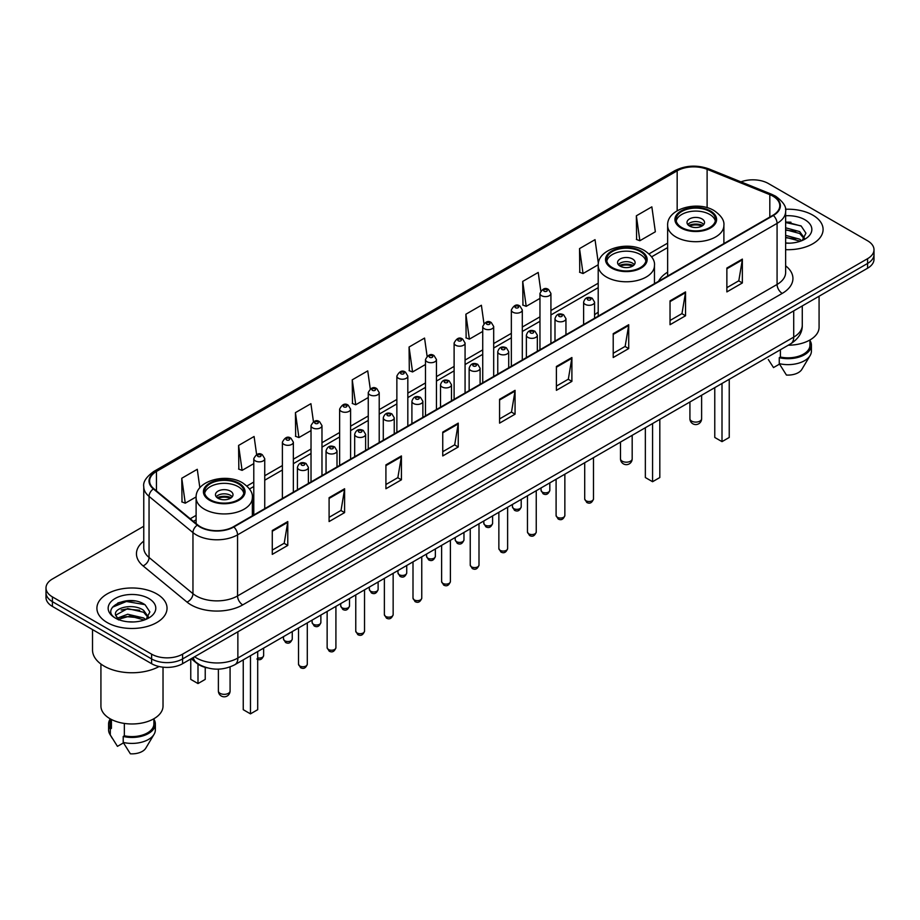 <?xml version="1.0" encoding="UTF-8"?>
<svg xmlns="http://www.w3.org/2000/svg" width="920" height="920" viewBox="0 0 920 920"><rect width="100%" height="100%" fill="white"/><g stroke="black" fill="none" stroke-linecap="round" stroke-linejoin="round"><path stroke-width="1.38" d="M598.207 312.214A38.721 22.356 0 0 0 594.573 314.801M667.644 272.136A38.721 22.356 0 0 0 658.57 281.29M207.138 667.828A21.919 12.65 180 0 1 196.684 663.205L191.233 658.708M134.895 600.99A29.221 16.87 0 0 0 117.794 603.014M790.947 222.214A29.221 16.87 0 0 0 785.634 222.191M143.761 526.263L52.417 579.002A21.919 12.65 0 0 0 46 587.949L46 597.494A21.919 12.65 0 0 0 52.417 606.441L151.605 663.699A21.919 12.65 0 0 0 182.597 663.699L867.583 268.226A21.919 12.65 0 0 0 874 259.279L874 254.506A21.919 12.65 0 0 1 867.583 263.453A21.919 12.65 0 0 0 874 254.506L874 249.734A21.919 12.65 0 0 0 867.583 240.787L768.395 183.528A21.919 12.65 0 0 0 740.956 181.861M46 587.949A21.919 12.65 0 0 0 52.417 596.896L151.605 654.154A21.919 12.65 0 0 0 182.597 654.154L182.597 658.927L867.583 263.453L182.597 658.927A21.919 12.65 0 0 1 151.605 658.927A21.919 12.65 0 0 0 182.597 658.927L182.597 663.699M52.417 596.896L52.417 601.668L151.605 658.927L52.417 601.668A21.919 12.65 0 0 1 46 592.721A21.919 12.65 0 0 0 52.417 601.668L52.417 606.441M812.82 215.142A35.063 20.24 0 0 0 785.473 209.265A35.063 20.24 0 0 1 812.82 215.142A35.063 20.24 0 0 1 823.089 229.459A35.063 20.24 0 0 0 812.82 215.142M156.768 593.906A35.063 20.24 0 0 0 118.553 589.524A35.063 20.24 0 0 0 96.91 608.223A35.063 20.24 0 0 0 107.18 622.541A35.063 20.24 0 0 0 145.394 626.934A35.063 20.24 0 0 0 167.037 608.223A35.063 20.24 0 0 0 156.768 593.906A35.063 20.24 0 0 0 118.553 589.524A35.063 20.24 0 0 0 96.91 608.223A35.063 20.24 0 0 0 107.18 622.541A35.063 20.24 0 0 0 145.394 626.934A35.063 20.24 0 0 0 167.037 608.223A35.063 20.24 0 0 0 156.768 593.906M772.938 196.167A23.379 13.501 180 0 1 779.792 205.712A23.379 13.501 180 0 1 772.938 215.257L233.427 526.746A23.379 13.501 180 0 1 197.742 524.941L153.835 488.738A23.379 13.501 180 0 1 149.615 480.999A23.379 13.501 180 0 1 156.458 471.454L677.166 170.821A23.379 13.501 180 0 1 707.112 169.303L769.821 194.66A23.379 13.501 180 0 1 772.938 196.167M773.352 195.937A23.966 13.834 0 0 0 770.155 194.384L707.445 169.027A23.966 13.834 0 0 0 676.763 170.579L156.043 471.212A23.966 13.834 0 0 0 153.364 488.934L197.271 525.136A23.966 13.834 0 0 0 233.841 526.987L773.352 215.498A23.966 13.834 0 0 0 773.352 195.937M272.274 530.506L272.274 554.369L287.776 545.422L287.776 521.559L272.274 530.506M272.274 550.125L284.211 543.237L287.707 522.353A5.842 3.369 -120 0 0 287.776 521.559M284.108 543.306L287.776 545.422M329.096 497.697L329.096 521.559L344.597 512.612L344.597 488.75L329.096 497.697M329.096 517.327L341.032 510.428L344.528 489.543A5.842 3.369 -120 0 0 344.597 488.75M340.929 510.496L344.597 512.612M385.917 464.887L385.917 488.75L401.419 479.803L401.419 455.94L385.917 464.887M385.917 484.518L397.854 477.629L401.361 456.734A5.842 3.369 -120 0 0 401.419 455.94M397.75 477.687L401.419 479.803M442.75 432.089L442.75 455.94L458.24 446.993L458.24 423.131L442.75 432.089M442.75 451.709L454.687 444.82L458.183 423.924A5.842 3.369 -120 0 0 458.24 423.131M454.572 444.877L458.24 446.993M726.869 268.053L726.869 291.904L742.359 282.957L742.359 259.106L726.869 268.053M726.869 287.672L738.806 280.784L742.302 259.9A5.842 3.369 -120 0 0 742.359 259.106M738.691 280.841L742.359 282.957M670.036 300.851L670.036 324.714L685.538 315.767L685.538 291.904L670.036 300.851M670.036 320.482L681.973 313.593L685.481 292.698A5.842 3.369 -120 0 0 685.538 291.904M681.869 313.651L685.538 315.767M613.214 333.661L613.214 357.523L628.716 348.577L628.716 324.714L613.214 333.661M613.214 353.291L625.151 346.403L628.647 325.507A5.842 3.369 -120 0 0 628.716 324.714M625.048 346.46L628.716 348.577M556.393 366.471L556.393 390.333L571.895 381.386L571.895 357.523L556.393 366.471M556.393 386.101L568.33 379.201L571.826 358.317A5.842 3.369 -120 0 0 571.895 357.523M568.226 379.27L571.895 381.386M499.572 399.28L499.572 423.142L515.062 414.184L515.062 390.333L499.572 399.28M499.572 418.899L511.508 412.01L515.004 391.126A5.842 3.369 -120 0 0 515.062 390.333M511.405 412.068L515.062 414.184M785.634 249.653A35.063 20.24 0 0 0 823.089 229.459A35.063 20.24 0 0 1 785.634 249.653M182.597 654.154L867.583 258.681A21.919 12.65 0 0 0 874 249.734M313.444 421.693L310.914 403.696L295.423 412.643L295.665 436.356M256.623 454.526L254.092 436.494L238.59 445.441L238.843 469.166M199.858 487.807L197.271 469.303L181.769 478.25L182.022 501.963M483.943 323.495L481.39 305.267L465.888 314.214L466.141 337.939M540.799 290.915L538.212 272.458L522.709 281.416L522.962 305.129M598.368 263.43L595.033 239.66L579.531 248.607L579.784 272.32M636.364 215.797L639.86 240.73L655.351 231.782L651.855 206.85L636.364 215.797L636.606 239.51M370.265 388.907L367.735 370.886L352.245 379.834L352.486 403.546M427.098 356.166L424.557 338.077L409.066 347.024L409.319 370.737M409.066 347.024L412.562 371.956L425.488 364.492M412.562 371.956L409.066 370.645M465.888 314.214L469.384 339.147L482.724 331.441M469.384 339.147L465.888 337.835M522.709 281.416L526.205 306.337L539.959 298.402M526.205 306.337L522.709 305.037M579.531 248.607L583.038 273.539L598.23 264.764M583.038 273.539L579.531 272.228M639.86 240.73L636.364 239.418M352.245 379.834L355.741 404.765L368.253 397.532M355.741 404.765L352.245 403.454M295.423 412.643L298.919 437.563L311.017 430.583M298.919 437.563L295.423 436.264M238.59 445.441L242.098 470.373L253.782 463.634M242.098 470.373L238.59 469.062M181.769 478.25L185.265 503.182L196.132 496.915M185.265 503.182L181.769 501.871M788.268 345.207A31.05 17.928 0 0 0 819.076 327.278L819.076 296.228M785.634 242.949L789.601 243.179M785.634 235.37L799.71 239.189L801.642 240.741M785.634 237.268L799.71 241.086M785.634 227.792L799.71 231.621L804.448 238.177M785.634 229.712L799.71 233.507L804.08 238.659M785.634 243.144A23.816 13.754 0 0 0 804.873 239.177A23.816 13.754 0 0 0 804.873 219.73A23.816 13.754 0 0 0 785.634 215.774M802.206 240.511L805.931 233.185L801.216 226.067L785.634 221.812M768.303 359.513L773.501 367.574L779.527 364.101M780.401 349.749L780.401 357.041A21.919 12.65 0 0 0 809.945 345.172L809.945 339.974M780.401 357.041L779.263 357.696L779.263 363.653L786.416 375.038A14.617 8.441 0 0 0 801.837 369.403L810.129 355.546A23.379 13.501 0 0 0 811.405 351.141L811.405 345.172A23.379 13.501 0 0 0 809.945 340.48M779.263 363.653A23.379 13.501 0 0 0 810.129 355.546M779.263 357.696A23.379 13.501 0 0 0 811.405 345.172M785.634 222.548L800.894 225.848M785.634 230.115L795.731 231.46M785.634 237.693L795.708 239.027M709.711 211.439A19.722 11.385 0 0 0 688.217 208.978A19.722 11.385 0 0 0 676.039 219.489A19.722 11.385 0 0 0 681.823 227.55A19.722 11.385 0 0 0 703.317 230.011A19.722 11.385 0 0 0 715.495 219.489A19.722 11.385 0 0 0 709.711 211.439M715.323 220.984A19.722 11.385 0 0 0 709.711 214.429A19.722 11.385 0 0 0 689.425 211.692A19.722 11.385 0 0 0 676.211 220.984M714.771 387.642L714.771 437.46L722.005 441.634L729.238 437.46L729.238 379.281M722.005 441.634L722.005 383.456M701.96 218.902A8.763 5.06 0 0 0 692.415 217.798A8.763 5.06 0 0 0 686.998 222.479A8.763 5.06 0 0 0 689.563 226.055A8.763 5.06 0 0 0 699.119 227.148A8.763 5.06 0 0 0 704.536 222.479A8.763 5.06 0 0 0 701.96 218.902M703.754 224.56A8.763 5.06 0 0 0 701.96 223.077A8.763 5.06 0 0 0 687.78 224.56M688.689 225.457A11.684 6.75 180 0 1 702.339 225.25L702.339 225.825M689.644 226.101A10.223 5.899 180 0 1 701.281 225.86L702.339 225.25M701.109 226.492L701.281 225.86M92.517 629.591L92.517 649.98A39.445 22.781 0 0 0 104.075 666.091A39.445 22.781 0 0 0 159.079 666.529M100.924 664.033L100.924 706.054A31.05 17.928 0 0 0 110.02 718.727A31.05 17.928 0 0 0 143.853 722.614A31.05 17.928 0 0 0 163.024 706.054L163.024 667.184M127.983 621.782L133.549 621.955M117.058 618.286L127.696 614.238L143.646 617.964L145.578 619.516M117.84 619.47L129.984 616.043L143.646 619.861M115.46 614.284L118.185 619.447M115.483 614.744C113.792 607.418 133.894 603.094 143.646 610.385L148.396 616.94M115.563 615.238L127.661 608.568L143.646 612.271L148.017 617.435M146.142 619.275L149.88 611.949L145.153 604.842C128.444 592.825 98.739 608.66 115.897 618.366L116.748 618.884M148.821 598.506A23.816 13.754 0 0 0 115.126 598.506A23.816 13.754 0 0 0 115.126 617.952A23.816 13.754 0 0 0 148.821 617.952A23.816 13.754 0 0 0 148.821 598.506M110.055 718.75L110.055 723.948A21.919 12.65 0 0 0 111.423 728.352L111.423 719.497M110.055 719.256A23.379 13.501 0 0 0 108.594 723.948L108.594 729.917A23.379 13.501 0 0 0 109.871 734.321A23.379 13.501 0 0 0 110.296 734.965L117.449 746.35L123.475 742.877M110.296 734.965L110.296 729.008L111.423 728.352M108.594 723.948A23.379 13.501 0 0 0 110.296 729.008M118.553 619.931L115.54 615.123M124.338 723.431L124.338 735.804A21.919 12.65 0 0 0 153.893 723.948L153.893 718.75M124.338 735.804L123.211 736.46L123.211 742.428L130.364 753.802A14.617 8.441 0 0 0 145.785 748.178L154.065 734.321A23.379 13.501 0 0 0 155.353 729.917L155.353 723.948A23.379 13.501 0 0 0 153.893 719.256M123.211 742.428A23.379 13.501 0 0 0 154.065 734.321M123.211 736.46A23.379 13.501 0 0 0 155.353 723.948M112.412 607.234L126.396 601.484L144.831 604.624M121.152 610.018L126.396 609.063L139.679 610.224M121.084 617.607L126.396 616.641L139.656 617.792M640.285 251.528A19.722 11.385 0 0 0 618.792 249.055A19.722 11.385 0 0 0 606.613 259.578A19.722 11.385 0 0 0 612.386 267.628A19.722 11.385 0 0 0 633.891 270.101A19.722 11.385 0 0 0 646.058 259.578A19.722 11.385 0 0 0 640.285 251.528M645.897 261.073A19.722 11.385 0 0 0 640.285 254.506A19.722 11.385 0 0 0 619.999 251.781A19.722 11.385 0 0 0 606.786 261.073M645.345 427.719L645.345 477.537L652.579 481.712L659.812 477.537L659.812 419.37M652.579 481.712L652.579 423.545M632.534 258.98A8.763 5.06 0 0 0 622.978 257.887A8.763 5.06 0 0 0 617.573 262.556A8.763 5.06 0 0 0 620.137 266.144A8.763 5.06 0 0 0 629.694 267.237A8.763 5.06 0 0 0 635.11 262.556A8.763 5.06 0 0 0 632.534 258.98M634.328 264.649A8.763 5.06 0 0 0 632.534 263.154A8.763 5.06 0 0 0 618.355 264.649M619.252 265.546A11.684 6.75 180 0 1 632.903 265.328L632.903 265.914M620.218 266.179A10.223 5.899 180 0 1 631.856 265.938L632.903 265.328M631.683 266.57L631.856 265.938M238.177 483.678A19.722 11.385 0 0 0 216.683 481.206A19.722 11.385 0 0 0 204.505 491.728A19.722 11.385 0 0 0 210.289 499.79A19.722 11.385 0 0 0 231.782 502.251A19.722 11.385 0 0 0 243.961 491.728A19.722 11.385 0 0 0 238.177 483.678M243.788 493.223A19.722 11.385 0 0 0 238.177 486.657A19.722 11.385 0 0 0 217.902 483.931A19.722 11.385 0 0 0 204.677 493.223M243.248 659.87L243.248 709.688L250.47 713.862L257.703 709.688L257.703 651.521M250.47 713.862L250.47 655.695M190.762 658.984L190.762 679.385L197.995 683.56L205.229 679.385L205.229 667.368M197.995 683.56L197.995 664.171M230.437 491.13A8.763 5.06 0 0 0 220.88 490.038A8.763 5.06 0 0 0 215.464 494.718A8.763 5.06 0 0 0 218.04 498.295A8.763 5.06 0 0 0 227.585 499.387A8.763 5.06 0 0 0 233.001 494.718A8.763 5.06 0 0 0 230.437 491.13M232.219 496.8A8.763 5.06 0 0 0 230.437 495.316A8.763 5.06 0 0 0 216.246 496.8M217.154 497.697A11.684 6.75 180 0 1 230.805 497.478L230.805 498.065M218.109 498.341A10.223 5.899 180 0 1 229.747 498.088L230.805 497.478M229.574 498.732L229.747 498.088M194.58 656.776A29.221 16.87 0 0 0 196.546 658.03A29.221 16.87 0 0 0 237.866 658.03L793.707 337.122A29.221 16.87 0 0 0 802.274 325.197C802.481 332.442 798.617 338.652 790.682 343.815L234.841 664.723A14.617 8.441 60 0 0 237.866 658.03L237.866 631.787M793.707 310.879L793.707 337.122A14.617 8.441 60 0 1 790.682 343.815M193.395 657.466A14.617 9.775 129.5 0 0 195.948 662.216L191.509 658.559M867.583 268.226L867.583 258.681M151.605 663.699L151.605 654.154M785.634 265.834A36.524 21.091 180 0 1 782.241 293.399L242.73 604.888A7.302 4.22 60 0 1 237.555 595.942L777.078 284.452A29.221 16.87 0 0 0 785.634 272.527L785.634 211.439A29.221 16.87 180 0 1 777.078 223.376A7.302 4.22 -120 0 0 773.352 215.498M242.73 604.888A36.524 21.091 180 0 1 191.072 604.888A36.524 21.091 180 0 1 186.978 602.071L143.06 565.869A36.524 21.091 180 0 1 143.761 541.109M196.236 595.942A29.221 16.87 0 0 0 237.555 595.942L237.555 534.853A29.221 16.87 180 0 1 192.958 532.599L149.052 496.397A29.221 16.87 180 0 1 143.761 486.726L143.761 547.803A29.221 16.87 0 0 0 149.052 557.485L192.958 593.688A29.221 16.87 0 0 0 196.236 595.942M785.634 211.439C786.611 206.873 783.254 201.79 775.56 196.167L771.719 194.304A7.302 3.427 112 0 0 770.155 194.384M771.719 194.304L709.009 168.946C696.911 164.668 685.423 165.289 674.556 170.821A7.302 4.22 60 0 1 676.763 170.579M156.043 471.212A7.302 4.22 -120 0 0 153.835 471.442C146.257 476.905 142.899 481.988 143.761 486.726M153.364 488.934A7.302 4.887 129.5 0 0 149.052 496.397L149.052 557.485A7.302 4.887 -50.5 0 1 143.06 565.869M709.009 168.946A7.302 3.427 112 0 0 707.445 169.027M197.271 525.136A7.302 4.887 129.5 0 0 192.958 532.599L192.958 593.688A7.302 4.887 -50.5 0 1 186.978 602.071M233.841 526.987A7.302 4.22 60 0 1 237.555 534.853L777.078 223.376L777.078 284.452A7.302 4.22 60 0 0 782.241 293.399M156.458 471.454L156.458 490.9M769.821 194.66L769.821 217.062M707.112 169.303L707.112 207.69M724.581 243.179L723.89 242.903M677.166 170.821L677.166 210.761M667.644 243.133L649.025 253.874M598.207 283.21L550.919 310.523M539.959 316.848L522.307 327.037M511.347 333.362L493.683 343.562M482.724 349.887L465.072 360.088M454.112 366.413L436.448 376.613M425.488 382.938L407.824 393.127M396.865 399.452L379.212 409.653M368.253 415.978L350.589 426.178M339.629 432.503L321.977 442.704M311.017 449.029L293.353 459.218M282.394 465.554L264.741 475.743M253.782 482.068L246.916 486.024M196.109 515.372L190.244 518.753M499.572 400.027L515.004 391.126M556.393 367.229L571.826 358.317M613.214 334.42L628.647 325.507M670.036 301.61L685.481 292.698M726.869 268.801L742.302 259.9M442.75 432.837L458.183 423.924M385.917 465.647L401.361 456.734M329.096 498.456L344.528 489.543M272.274 531.265L287.707 522.353M681.042 227.999A20.826 12.017 0 0 0 710.493 227.999A20.826 12.017 0 0 0 710.493 210.99A20.826 12.017 0 0 0 681.042 210.99A20.826 12.017 0 0 0 681.042 227.999M723.89 243.581L723.89 225.457A28.129 16.238 180 0 1 706.525 240.465A28.129 16.238 180 0 1 675.878 236.946A28.129 16.238 180 0 1 667.644 225.457L667.644 276.058M691.633 421.107A5.842 3.369 180 0 1 689.919 418.726A5.842 5.842 0 0 0 698.694 423.786A5.842 5.842 0 0 0 701.615 418.726A5.842 3.369 180 0 1 699.901 421.107A5.842 3.369 180 0 1 691.633 421.107M611.616 268.077A20.826 12.017 0 0 0 641.056 268.077A20.826 12.017 0 0 0 641.056 251.079A20.826 12.017 0 0 0 611.616 251.079A20.826 12.017 0 0 0 611.616 268.077M654.465 283.659L654.465 265.546A28.129 16.238 180 0 1 637.1 280.542A28.129 16.238 180 0 1 606.452 277.023A28.129 16.238 180 0 1 598.207 265.546L598.207 316.135M622.207 461.196A5.842 3.369 180 0 1 620.494 458.804A5.842 5.842 0 0 0 629.257 463.875A5.842 5.842 0 0 0 632.178 458.804A5.842 3.369 180 0 1 630.476 461.196A5.842 3.369 180 0 1 622.207 461.196M209.507 500.227A20.826 12.017 0 0 0 238.958 500.227A20.826 12.017 0 0 0 238.958 483.23A20.826 12.017 0 0 0 209.507 483.23A20.826 12.017 0 0 0 209.507 500.227M252.356 515.821L252.356 497.697A28.129 16.238 180 0 1 235.002 512.704A28.129 16.238 180 0 1 204.343 509.174A28.129 16.238 180 0 1 196.109 497.697L196.109 523.595M220.098 693.346A5.842 3.369 180 0 1 218.385 690.966A5.842 5.842 0 0 0 227.159 696.026A5.842 5.842 0 0 0 230.08 690.966A5.842 3.369 180 0 1 228.367 693.346A5.842 3.369 180 0 1 220.098 693.346M593.481 498.985C592.031 502.929 589.789 504.079 586.753 502.447L584.706 498.985A4.381 2.53 0 0 0 585.994 500.767A4.381 2.53 0 0 0 590.766 501.319A4.381 2.53 0 0 0 593.481 498.985L593.481 457.666M585.223 304.37A5.474 3.162 180 0 1 583.613 302.139C585.016 297.643 587.88 296.343 592.216 298.229L594.573 302.139A5.474 3.162 180 0 1 591.192 305.06A5.474 3.162 180 0 1 585.223 304.37M590.387 298.413A1.829 1.058 0 0 0 587.799 298.413A1.829 1.058 0 0 0 587.799 299.897A1.829 1.058 0 0 0 590.387 299.897A1.829 1.058 0 0 0 590.387 298.413M564.857 515.51C563.419 519.443 561.177 520.605 558.129 518.972L556.094 515.51A4.381 2.53 0 0 0 557.37 517.293A4.381 2.53 0 0 0 562.154 517.845A4.381 2.53 0 0 0 564.857 515.51L564.857 474.191M556.6 320.896A5.474 3.162 180 0 1 554.99 318.665C556.393 314.168 559.256 312.858 563.592 314.755L565.949 318.665A5.474 3.162 180 0 1 562.568 321.586A5.474 3.162 180 0 1 556.6 320.896M561.764 314.928A1.829 1.058 0 0 0 559.188 314.928A1.829 1.058 0 0 0 559.188 316.422A1.829 1.058 0 0 0 561.764 316.422A1.829 1.058 0 0 0 561.764 314.928M536.245 532.024C534.796 535.969 532.553 537.119 529.517 535.486L527.471 532.024A4.381 2.53 0 0 0 528.759 533.818A4.381 2.53 0 0 0 533.531 534.37A4.381 2.53 0 0 0 536.245 532.024L536.245 490.716M527.976 337.421A5.474 3.162 180 0 1 526.378 335.179C527.781 330.683 530.644 329.383 534.968 331.269L537.337 335.179A5.474 3.162 180 0 1 533.957 338.111A5.474 3.162 180 0 1 527.976 337.421M533.151 331.453A1.829 1.058 0 0 0 530.564 331.453A1.829 1.058 0 0 0 530.564 332.948A1.829 1.058 0 0 0 533.151 332.948A1.829 1.058 0 0 0 533.151 331.453M507.621 548.55C506.172 552.495 503.93 553.644 500.894 552.011L498.858 548.55A4.381 2.53 0 0 0 500.135 550.344A4.381 2.53 0 0 0 504.919 550.884A4.381 2.53 0 0 0 507.621 548.55L507.621 507.242M499.364 353.947A5.474 3.162 180 0 1 497.754 351.704C499.157 347.208 502.021 345.909 506.356 347.794L508.714 351.704A5.474 3.162 180 0 1 505.333 354.625A5.474 3.162 180 0 1 499.364 353.947M504.528 347.978A1.829 1.058 0 0 0 501.94 347.978A1.829 1.058 0 0 0 501.94 349.473A1.829 1.058 0 0 0 504.528 349.473A1.829 1.058 0 0 0 504.528 347.978M478.998 565.075C477.56 569.02 475.318 570.17 472.27 568.537L470.235 565.075A4.381 2.53 0 0 0 471.523 566.858A4.381 2.53 0 0 0 476.296 567.41A4.381 2.53 0 0 0 478.998 565.075L478.998 523.756M470.741 370.461A5.474 3.162 180 0 1 469.142 368.23C470.546 363.733 473.409 362.434 477.733 364.32L480.102 368.23A5.474 3.162 180 0 1 476.721 371.151A5.474 3.162 180 0 1 470.741 370.461M475.916 364.504A1.829 1.058 0 0 0 473.328 364.504A1.829 1.058 0 0 0 473.328 365.987A1.829 1.058 0 0 0 475.916 365.987A1.829 1.058 0 0 0 475.916 364.504M450.386 581.601C448.937 585.534 446.694 586.695 443.659 585.062L441.623 581.601A4.381 2.53 0 0 0 442.899 583.384A4.381 2.53 0 0 0 447.683 583.935A4.381 2.53 0 0 0 450.386 581.601L450.386 540.281M442.129 386.986A5.474 3.162 180 0 1 440.519 384.755C441.922 380.259 444.785 378.948 449.121 380.846L451.478 384.755A5.474 3.162 180 0 1 448.097 387.676A5.474 3.162 180 0 1 442.129 386.986M447.292 381.018A1.829 1.058 0 0 0 444.705 381.018A1.829 1.058 0 0 0 444.705 382.513A1.829 1.058 0 0 0 447.292 382.513A1.829 1.058 0 0 0 447.292 381.018M421.762 598.115C420.325 602.059 418.082 603.209 415.035 601.577L412.999 598.115A4.381 2.53 0 0 0 414.287 599.909A4.381 2.53 0 0 0 419.06 600.461A4.381 2.53 0 0 0 421.762 598.115L421.762 556.807M413.505 403.512A5.474 3.162 180 0 1 411.907 401.269C413.298 396.784 416.173 395.473 420.497 397.371L422.866 401.269A5.474 3.162 180 0 1 419.474 404.202A5.474 3.162 180 0 1 413.505 403.512M418.669 397.543A1.829 1.058 0 0 0 416.093 397.543A1.829 1.058 0 0 0 416.093 399.038A1.829 1.058 0 0 0 418.669 399.038A1.829 1.058 0 0 0 418.669 397.543M393.15 614.64C391.702 618.585 389.459 619.735 386.423 618.102L384.376 614.64A4.381 2.53 0 0 0 385.664 616.434A4.381 2.53 0 0 0 390.436 616.975A4.381 2.53 0 0 0 393.15 614.64L393.15 573.332M384.893 420.037A5.474 3.162 180 0 1 383.284 417.795C384.686 413.298 387.55 411.999 391.885 413.885L394.243 417.795A5.474 3.162 180 0 1 390.862 420.716A5.474 3.162 180 0 1 384.893 420.037M390.057 414.069A1.829 1.058 0 0 0 387.469 414.069A1.829 1.058 0 0 0 387.469 415.564A1.829 1.058 0 0 0 390.057 415.564A1.829 1.058 0 0 0 390.057 414.069M364.527 631.166C363.089 635.11 360.847 636.26 357.799 634.627L355.764 631.166A4.381 2.53 0 0 0 357.041 632.948A4.381 2.53 0 0 0 361.824 633.5A4.381 2.53 0 0 0 364.527 631.166L364.527 589.846M356.27 436.551A5.474 3.162 180 0 1 354.671 434.32C356.063 429.824 358.926 428.524 363.262 430.41L365.619 434.32A5.474 3.162 180 0 1 362.238 437.241A5.474 3.162 180 0 1 356.27 436.551M361.433 430.594A1.829 1.058 0 0 0 358.857 430.594A1.829 1.058 0 0 0 358.857 432.078A1.829 1.058 0 0 0 361.433 432.078A1.829 1.058 0 0 0 361.433 430.594M335.915 647.692C334.466 651.624 332.223 652.786 329.188 651.153L327.141 647.692A4.381 2.53 0 0 0 328.428 649.474A4.381 2.53 0 0 0 333.201 650.026A4.381 2.53 0 0 0 335.915 647.692L335.915 606.372M327.658 453.077A5.474 3.162 180 0 1 326.048 450.846C327.451 446.349 330.315 445.05 334.65 446.936L337.007 450.846A5.474 3.162 180 0 1 333.626 453.767A5.474 3.162 180 0 1 327.658 453.077M332.822 447.12A1.829 1.058 0 0 0 330.234 447.12A1.829 1.058 0 0 0 330.234 448.603A1.829 1.058 0 0 0 332.822 448.603A1.829 1.058 0 0 0 332.822 447.12M307.291 664.206C305.854 668.15 303.611 669.3 300.564 667.667L298.528 664.206A4.381 2.53 0 0 0 299.805 665.999A4.381 2.53 0 0 0 304.589 666.551A4.381 2.53 0 0 0 307.291 664.206L307.291 622.897M299.034 469.602A5.474 3.162 180 0 1 297.424 467.36C298.827 462.875 301.691 461.564 306.026 463.461L308.384 467.36A5.474 3.162 180 0 1 305.003 470.292A5.474 3.162 180 0 1 299.034 469.602M304.198 463.634A1.829 1.058 0 0 0 301.622 463.634A1.829 1.058 0 0 0 301.622 465.129A1.829 1.058 0 0 0 304.198 465.129A1.829 1.058 0 0 0 304.198 463.634M542.34 492.096A4.381 2.53 0 0 0 547.124 492.637A4.381 2.53 0 0 0 549.827 490.303C548.377 494.247 546.135 495.397 543.099 493.764L541.063 490.303A4.381 2.53 0 0 0 542.34 492.096M550.919 343.447L550.919 293.457A5.474 3.162 180 0 1 547.538 296.378A5.474 3.162 180 0 1 541.569 295.699A5.474 3.162 180 0 1 539.959 293.457L539.959 349.772M544.145 291.226A1.829 1.058 0 0 0 546.733 291.226A1.829 1.058 0 0 0 546.733 289.731A1.829 1.058 0 0 0 544.145 289.731A1.829 1.058 0 0 0 544.145 291.226M513.728 508.61A4.381 2.53 0 0 0 518.5 509.162A4.381 2.53 0 0 0 521.203 506.828C519.765 510.772 517.523 511.922 514.476 510.289L512.44 506.828A4.381 2.53 0 0 0 513.728 508.61M522.307 359.961L522.307 309.983A5.474 3.162 180 0 1 518.926 312.903A5.474 3.162 180 0 1 512.946 312.214A5.474 3.162 180 0 1 511.347 309.983L511.347 366.286M515.534 307.74A1.829 1.058 0 0 0 518.109 307.74A1.829 1.058 0 0 0 518.109 306.256A1.829 1.058 0 0 0 515.534 306.256A1.829 1.058 0 0 0 515.534 307.74M485.104 525.136A4.381 2.53 0 0 0 489.877 525.688A4.381 2.53 0 0 0 492.591 523.353C491.142 527.286 488.899 528.448 485.863 526.815L483.816 523.353A4.381 2.53 0 0 0 485.104 525.136M493.683 376.487L493.683 326.508A5.474 3.162 180 0 1 490.303 329.429A5.474 3.162 180 0 1 484.334 328.739A5.474 3.162 180 0 1 482.724 326.508L482.724 382.812M486.91 324.266A1.829 1.058 0 0 0 489.497 324.266A1.829 1.058 0 0 0 489.497 322.782A1.829 1.058 0 0 0 486.91 322.782A1.829 1.058 0 0 0 486.91 324.266M456.492 541.661A4.381 2.53 0 0 0 461.265 542.213A4.381 2.53 0 0 0 463.967 539.867C462.53 543.812 460.287 544.962 457.24 543.329L455.204 539.867A4.381 2.53 0 0 0 456.492 541.661M465.072 393.012L465.072 343.022A5.474 3.162 180 0 1 461.679 345.954A5.474 3.162 180 0 1 455.71 345.264A5.474 3.162 180 0 1 454.112 343.022L454.112 399.337M458.298 340.791A1.829 1.058 0 0 0 460.874 340.791A1.829 1.058 0 0 0 460.874 339.296A1.829 1.058 0 0 0 458.298 339.296A1.829 1.058 0 0 0 458.298 340.791M427.869 558.187A4.381 2.53 0 0 0 432.641 558.727A4.381 2.53 0 0 0 435.355 556.393C433.906 560.337 431.664 561.487 428.628 559.854L426.581 556.393A4.381 2.53 0 0 0 427.869 558.187M436.448 409.538L436.448 359.547A5.474 3.162 180 0 1 433.067 362.468A5.474 3.162 180 0 1 427.098 361.79A5.474 3.162 180 0 1 425.488 359.547L425.488 415.863M429.674 357.316A1.829 1.058 0 0 0 432.262 357.316A1.829 1.058 0 0 0 432.262 355.822A1.829 1.058 0 0 0 429.674 355.822A1.829 1.058 0 0 0 429.674 357.316M399.245 574.701A4.381 2.53 0 0 0 404.029 575.253A4.381 2.53 0 0 0 406.732 572.918C405.294 576.863 403.052 578.013 400.004 576.38L397.969 572.918A4.381 2.53 0 0 0 399.245 574.701M407.824 426.052L407.824 376.073A5.474 3.162 180 0 1 404.443 378.994A5.474 3.162 180 0 1 398.475 378.304A5.474 3.162 180 0 1 396.865 376.073L396.865 432.388M401.062 373.83A1.829 1.058 0 0 0 403.638 373.83A1.829 1.058 0 0 0 403.638 372.347A1.829 1.058 0 0 0 401.062 372.347A1.829 1.058 0 0 0 401.062 373.83M370.633 591.226A4.381 2.53 0 0 0 375.406 591.779A4.381 2.53 0 0 0 378.12 589.444C376.671 593.377 374.428 594.538 371.392 592.905L369.346 589.444A4.381 2.53 0 0 0 370.633 591.226M379.212 442.577L379.212 392.598A5.474 3.162 180 0 1 375.831 395.519A5.474 3.162 180 0 1 369.851 394.829A5.474 3.162 180 0 1 368.253 392.598L368.253 448.902M372.439 390.356A1.829 1.058 0 0 0 375.026 390.356A1.829 1.058 0 0 0 375.026 388.872A1.829 1.058 0 0 0 372.439 388.872A1.829 1.058 0 0 0 372.439 390.356M342.01 607.752A4.381 2.53 0 0 0 346.794 608.304A4.381 2.53 0 0 0 349.497 605.958C348.047 609.903 345.805 611.064 342.769 609.419L340.733 605.958A4.381 2.53 0 0 0 342.01 607.752M350.589 459.103L350.589 409.124A5.474 3.162 180 0 1 347.208 412.045A5.474 3.162 180 0 1 341.24 411.355A5.474 3.162 180 0 1 339.629 409.124L339.629 465.428M343.827 406.881A1.829 1.058 0 0 0 346.403 406.881A1.829 1.058 0 0 0 346.403 405.386A1.829 1.058 0 0 0 343.827 405.386A1.829 1.058 0 0 0 343.827 406.881M313.398 624.278A4.381 2.53 0 0 0 318.171 624.818A4.381 2.53 0 0 0 320.873 622.483C319.435 626.428 317.193 627.578 314.157 625.945L312.11 622.483A4.381 2.53 0 0 0 313.398 624.278M321.977 475.628L321.977 425.638A5.474 3.162 180 0 1 318.596 428.559A5.474 3.162 180 0 1 312.616 427.88A5.474 3.162 180 0 1 311.017 425.638L311.017 481.953M315.203 423.407A1.829 1.058 0 0 0 317.791 423.407A1.829 1.058 0 0 0 317.791 421.912A1.829 1.058 0 0 0 315.203 421.912A1.829 1.058 0 0 0 315.203 423.407M284.774 640.792A4.381 2.53 0 0 0 289.558 641.344A4.381 2.53 0 0 0 292.261 639.009C290.812 642.953 288.57 644.103 285.533 642.47L283.498 639.009A4.381 2.53 0 0 0 284.774 640.792M293.353 492.142L293.353 442.163A5.474 3.162 180 0 1 289.972 445.084A5.474 3.162 180 0 1 284.004 444.406A5.474 3.162 180 0 1 282.394 442.163L282.394 498.479M286.58 439.933A1.829 1.058 0 0 0 289.167 439.933A1.829 1.058 0 0 0 289.167 438.437A1.829 1.058 0 0 0 286.58 438.437A1.829 1.058 0 0 0 286.58 439.933M257.703 657.892A4.381 2.53 0 0 0 263.637 655.534C262.2 659.467 259.957 660.629 256.91 658.996M264.741 508.668L264.741 458.689A5.474 3.162 180 0 1 261.349 461.61A5.474 3.162 180 0 1 255.38 460.92A5.474 3.162 180 0 1 253.782 458.689L253.782 514.993M257.968 456.447A1.829 1.058 0 0 0 260.544 456.447A1.829 1.058 0 0 0 260.544 454.963A1.829 1.058 0 0 0 257.968 454.963A1.829 1.058 0 0 0 257.968 456.447M234.841 664.723C223.088 670.634 211.324 670.634 199.571 664.723L195.948 662.216M802.274 325.197L802.274 305.934M674.556 170.821L153.835 471.442M667.644 247.583L651.613 256.829M598.207 287.661L550.919 314.962M539.959 321.287L522.307 331.487M511.347 337.812L493.683 348.013M482.724 354.338L465.072 364.538M454.112 370.863L436.448 381.053M425.488 387.377L407.824 397.578M396.865 403.903L379.212 414.103M368.253 420.428L350.589 430.629M339.629 436.954L321.977 447.143M311.017 453.468L293.353 463.668M282.394 469.993L264.741 480.194M253.782 486.519L249.504 488.98M196.109 519.811L193.418 521.375M723.89 225.457C724.511 220.512 721.257 215.567 714.138 210.634C697.556 200.376 666.667 208.598 667.644 225.457M701.615 395.243L701.615 418.726M689.919 401.982L689.919 418.726M112.251 738.288L109.871 734.321M654.465 265.546C655.086 260.59 651.831 255.645 644.713 250.711C628.13 240.453 597.241 248.687 598.207 265.546M632.178 435.321L632.178 458.804M620.494 442.072L620.494 458.804M252.356 497.697C252.977 492.74 249.722 487.807 242.604 482.873C226.032 472.604 195.132 480.838 196.109 497.697M230.08 666.942L230.08 690.966M218.385 669.139L218.385 690.966M584.706 498.985L584.706 462.725M583.613 324.565L583.613 302.139M594.573 318.24L594.573 302.139M556.094 515.51L556.094 479.251M554.99 341.09L554.99 318.665M565.949 334.765L565.949 318.665M527.471 532.024L527.471 495.776M526.378 357.615L526.378 335.179M537.337 351.291L537.337 335.179M498.858 548.55L498.858 512.302M497.754 374.141L497.754 351.704M508.714 367.804L508.714 351.704M470.235 565.075L470.235 528.816M469.142 390.655L469.142 368.23M480.102 384.33L480.102 368.23M441.623 581.601L441.623 545.341M440.519 407.18L440.519 384.755M451.478 400.855L451.478 384.755M412.999 598.115L412.999 561.867M411.907 423.706L411.907 401.269M422.866 417.381L422.866 401.269M384.376 614.64L384.376 578.392M383.284 440.231L383.284 417.795M394.243 433.895L394.243 417.795M355.764 631.166L355.764 594.918M354.671 456.745L354.671 434.32M365.619 450.421L365.619 434.32M327.141 647.692L327.141 611.432M326.048 473.271L326.048 450.846M337.007 466.946L337.007 450.846M298.528 664.206L298.528 627.957M297.424 489.796L297.424 467.36M308.384 483.471L308.384 467.36M549.827 490.303L549.827 482.873M550.919 293.457L548.561 289.547C545.376 287.258 542.512 288.558 539.959 293.457M541.063 490.303L541.063 487.933M521.203 506.828L521.203 499.399M522.307 309.983L519.938 306.072C516.764 303.772 513.9 305.084 511.347 309.983M512.44 506.828L512.44 504.459M492.591 523.353L492.591 515.913M493.683 326.508L491.326 322.598C488.14 320.298 485.277 321.609 482.724 326.508M483.816 523.353L483.816 520.973M463.967 539.867L463.967 532.438M465.072 343.022L462.702 339.123C459.528 336.823 456.665 338.123 454.112 343.022M455.204 539.867L455.204 537.498M435.355 556.393L435.355 548.964M436.448 359.547L434.091 355.637C430.905 353.349 428.041 354.648 425.488 359.547M426.581 556.393L426.581 554.024M406.732 572.918L406.732 565.49M407.824 376.073L405.467 372.163C402.293 369.874 399.418 371.174 396.865 376.073M397.969 572.918L397.969 570.549M378.12 589.444L378.12 582.003M379.212 392.598L376.843 388.688C373.669 386.388 370.806 387.699 368.253 392.598M369.346 589.444L369.346 587.063M349.497 605.958L349.497 598.529M350.589 409.124L348.231 405.214C345.058 402.914 342.183 404.213 339.629 409.124M340.733 605.958L340.733 603.589M320.873 622.483L320.873 615.054M321.977 425.638L319.608 421.728C316.434 419.44 313.57 420.739 311.017 425.638M312.11 622.483L312.11 620.115M292.261 639.009L292.261 631.58M293.353 442.163L290.996 438.253C287.81 435.965 284.947 437.264 282.394 442.163M283.498 639.009L283.498 636.64M263.637 655.534L263.637 648.094M264.741 458.689L262.373 454.779C259.198 452.479 256.335 453.79 253.782 458.689"/></g></svg>

